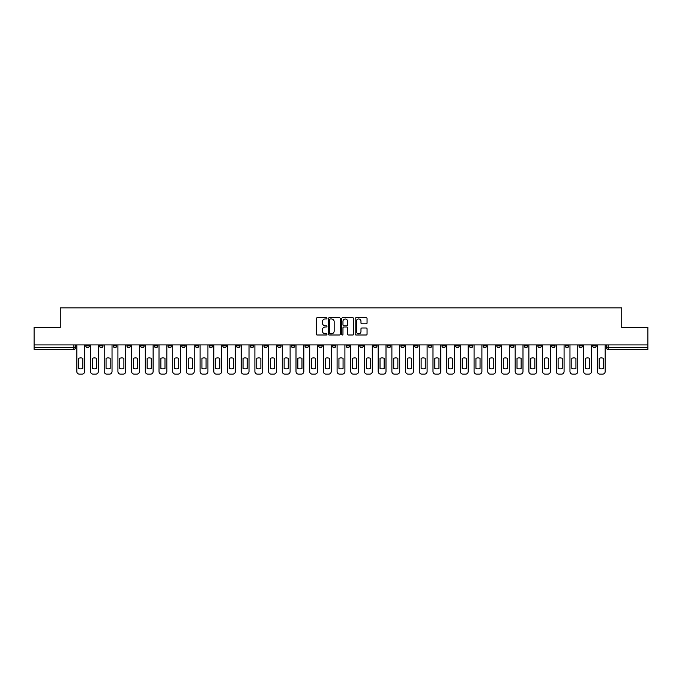 <?xml version="1.0" encoding="UTF-8"?>
<svg xmlns="http://www.w3.org/2000/svg" width="682" height="682" viewBox="0 0 682 682"><rect width="100%" height="100%" fill="white"/><g stroke="black" fill="none" stroke-linecap="round" stroke-linejoin="round"><path stroke-width="1.02" d="M326.951 318.366A0.605 0.605 0 0 0 326.346 317.761L317.19 317.761A0.861 0.861 0 0 0 316.329 318.622L316.329 334.137A0.861 0.861 0 0 0 317.19 334.998L326.346 334.998A0.605 0.605 0 0 0 326.951 334.393A0.605 0.605 0 0 0 326.346 333.788L325.161 333.788A2.762 2.762 0 0 1 322.407 331.034L322.407 329.738A2.762 2.762 0 0 1 325.161 326.985L326.346 326.985A0.605 0.605 0 0 0 326.951 326.38A0.605 0.605 0 0 0 326.346 325.774L325.161 325.774A2.762 2.762 0 0 1 322.407 323.021L322.407 321.725A2.762 2.762 0 0 1 325.161 318.963L326.346 318.963A0.605 0.605 0 0 0 326.951 318.366M537.876 344.904L537.876 345.876L541.389 345.876A1.756 1.756 0 0 1 539.633 347.632A1.756 1.756 0 0 1 537.876 345.876L537.876 344.904M455.678 344.904L455.678 345.876L459.191 345.876A1.756 1.756 0 0 1 457.434 347.632A1.756 1.756 0 0 1 455.678 345.876L455.678 344.904M441.979 344.904L441.979 345.876L445.499 345.876A1.756 1.756 0 0 1 443.743 347.632A1.756 1.756 0 0 1 441.979 345.876L441.979 344.904M359.789 344.904L359.789 345.876L363.301 345.876A1.756 1.756 0 0 1 361.545 347.632A1.756 1.756 0 0 1 359.789 345.876L359.789 344.904M346.089 344.904L346.089 345.876L349.602 345.876A1.756 1.756 0 0 1 347.846 347.632A1.756 1.756 0 0 1 346.089 345.876L346.089 344.904M332.398 344.904L332.398 345.876L335.911 345.876A1.756 1.756 0 0 1 334.154 347.632A1.756 1.756 0 0 1 332.398 345.876L332.398 344.904M304.999 344.904L304.999 345.876L308.511 345.876A1.756 1.756 0 0 1 306.755 347.632A1.756 1.756 0 0 1 304.999 345.876L304.999 344.904M277.6 345.876L277.6 344.904L277.6 345.876A1.756 1.756 0 0 0 279.356 347.632A1.756 1.756 0 0 1 277.6 345.876L281.112 345.876A1.756 1.756 0 0 1 279.356 347.632A1.756 1.756 0 0 0 281.112 345.876L281.112 344.904L281.112 345.876M263.9 345.876L263.9 344.904L263.9 345.876A1.756 1.756 0 0 0 265.656 347.632A1.756 1.756 0 0 1 263.9 345.876L267.412 345.876A1.756 1.756 0 0 1 265.656 347.632M250.2 345.876L250.2 344.904L250.2 345.876A1.756 1.756 0 0 0 251.956 347.632A1.756 1.756 0 0 1 250.2 345.876L253.713 345.876A1.756 1.756 0 0 1 251.956 347.632A1.756 1.756 0 0 0 253.713 345.876L253.713 344.904L253.713 345.876M236.501 344.904L236.501 345.876L240.021 345.876A1.756 1.756 0 0 1 238.257 347.632A1.756 1.756 0 0 1 236.501 345.876L236.501 344.904M222.809 344.904L222.809 345.876L226.322 345.876A1.756 1.756 0 0 1 224.566 347.632A1.756 1.756 0 0 1 222.809 345.876L222.809 344.904M209.11 344.904L209.11 345.876L212.622 345.876A1.756 1.756 0 0 1 210.866 347.632A1.756 1.756 0 0 1 209.11 345.876L209.11 344.904M195.41 345.876L195.41 344.904L195.41 345.876A1.756 1.756 0 0 0 197.166 347.632A1.756 1.756 0 0 1 195.41 345.876L198.922 345.876A1.756 1.756 0 0 1 197.166 347.632M168.011 345.876L168.011 344.904L168.011 345.876A1.756 1.756 0 0 0 169.767 347.632A1.756 1.756 0 0 1 168.011 345.876L171.523 345.876A1.756 1.756 0 0 1 169.767 347.632A1.756 1.756 0 0 0 171.523 345.876L171.523 344.904L171.523 345.876M154.311 345.876L154.311 344.904L154.311 345.876A1.756 1.756 0 0 0 156.067 347.632A1.756 1.756 0 0 1 154.311 345.876L157.823 345.876A1.756 1.756 0 0 1 156.067 347.632A1.756 1.756 0 0 0 157.823 345.876L157.823 344.904L157.823 345.876M140.611 345.876L140.611 344.904L140.611 345.876A1.756 1.756 0 0 0 142.368 347.632A1.756 1.756 0 0 1 140.611 345.876L144.124 345.876A1.756 1.756 0 0 1 142.368 347.632A1.756 1.756 0 0 0 144.124 345.876L144.124 344.904L144.124 345.876M126.92 345.876L126.92 344.904L126.92 345.876A1.756 1.756 0 0 0 128.676 347.632A1.756 1.756 0 0 1 126.92 345.876L130.433 345.876A1.756 1.756 0 0 1 128.676 347.632M113.221 345.876L113.221 344.904L113.221 345.876A1.756 1.756 0 0 0 114.977 347.632A1.756 1.756 0 0 1 113.221 345.876L116.733 345.876A1.756 1.756 0 0 1 114.977 347.632A1.756 1.756 0 0 0 116.733 345.876L116.733 344.904L116.733 345.876M99.521 345.876L99.521 344.904L99.521 345.876A1.756 1.756 0 0 0 101.277 347.632A1.756 1.756 0 0 1 99.521 345.876L103.033 345.876A1.756 1.756 0 0 1 101.277 347.632A1.756 1.756 0 0 0 103.033 345.876L103.033 344.904L103.033 345.876M366.191 323.839A0.861 0.861 0 0 0 367.052 322.978L367.052 318.622A0.861 0.861 0 0 0 366.191 317.761L356.021 317.761A0.861 0.861 0 0 0 355.16 318.622L355.16 334.137A0.861 0.861 0 0 0 356.021 334.998L366.191 334.998A0.861 0.861 0 0 0 367.052 334.137L367.052 328.877A0.861 0.861 0 0 0 366.191 328.016L361.835 328.016A0.861 0.861 0 0 0 360.974 328.877L360.974 331.486A2.302 2.302 0 0 1 358.672 333.788A2.302 2.302 0 0 1 356.362 331.486L356.362 321.273A2.302 2.302 0 0 1 358.672 318.963A2.302 2.302 0 0 1 360.974 321.273L360.974 322.978A0.861 0.861 0 0 0 361.835 323.839L366.191 323.839M34.1 344.904L34.1 327.437L60.272 327.437L60.272 307.855L621.728 307.855L621.728 327.437L647.9 327.437L647.9 344.904L34.1 344.904L34.1 347.632L75.634 347.632L75.634 344.904L75.634 347.632A1.756 1.756 0 0 1 73.878 349.389L34.1 349.389L34.1 347.632M340.25 318.622A0.861 0.861 0 0 0 339.38 317.761L329.21 317.761A0.861 0.861 0 0 0 328.349 318.622L328.349 334.137A0.861 0.861 0 0 0 329.21 334.998L339.38 334.998A0.861 0.861 0 0 0 340.25 334.137L340.25 318.622M342.62 317.761L352.79 317.761A0.861 0.861 0 0 1 353.651 318.622L353.651 334.137A0.861 0.861 0 0 1 352.79 334.998L348.434 334.998A0.861 0.861 0 0 1 347.573 334.137L347.573 327.846A0.861 0.861 0 0 0 346.712 326.985L343.822 326.985A0.861 0.861 0 0 0 342.961 327.846L342.961 334.393A0.605 0.605 0 0 1 342.355 334.998A0.605 0.605 0 0 1 341.75 334.393L341.75 318.622A0.861 0.861 0 0 1 342.62 317.761M606.366 344.904L606.366 347.632L647.9 347.632L647.9 349.389L608.122 349.389A1.756 1.756 0 0 1 606.366 347.632M647.9 344.904L647.9 347.632M596.179 344.904L596.179 345.876A1.756 1.756 0 0 1 594.423 347.632A1.756 1.756 0 0 1 592.667 345.876A1.756 1.756 0 0 0 594.423 347.632M592.667 344.904L592.667 345.876L596.179 345.876M582.479 344.904L582.479 345.876A1.756 1.756 0 0 1 580.723 347.632A1.756 1.756 0 0 1 578.967 345.876L582.479 345.876A1.756 1.756 0 0 1 580.723 347.632M578.967 344.904L578.967 345.876M568.779 344.904L568.779 345.876A1.756 1.756 0 0 1 567.023 347.632A1.756 1.756 0 0 1 565.267 345.876A1.756 1.756 0 0 0 567.023 347.632M565.267 344.904L565.267 345.876L568.779 345.876M555.08 344.904L555.08 345.876A1.756 1.756 0 0 1 553.324 347.632A1.756 1.756 0 0 1 551.567 345.876L555.08 345.876M551.567 344.904L551.567 345.876M541.389 344.904L541.389 345.876A1.756 1.756 0 0 1 539.633 347.632M527.689 344.904L527.689 345.876A1.756 1.756 0 0 1 525.933 347.632A1.756 1.756 0 0 1 524.177 345.876L527.689 345.876M524.177 344.904L524.177 345.876M513.989 344.904L513.989 345.876A1.756 1.756 0 0 1 512.233 347.632A1.756 1.756 0 0 1 510.477 345.876L513.989 345.876M510.477 344.904L510.477 345.876M500.29 344.904L500.29 345.876A1.756 1.756 0 0 1 498.533 347.632A1.756 1.756 0 0 1 496.777 345.876A1.756 1.756 0 0 0 498.533 347.632M496.777 344.904L496.777 345.876L500.29 345.876M486.59 344.904L486.59 345.876A1.756 1.756 0 0 1 484.834 347.632A1.756 1.756 0 0 1 483.078 345.876L486.59 345.876M483.078 344.904L483.078 345.876M472.89 344.904L472.89 345.876A1.756 1.756 0 0 1 471.134 347.632A1.756 1.756 0 0 1 469.378 345.876L472.89 345.876M469.378 344.904L469.378 345.876M459.191 344.904L459.191 345.876M445.499 344.904L445.499 345.876L445.499 344.904M431.8 344.904L431.8 345.876A1.756 1.756 0 0 1 430.044 347.632A1.756 1.756 0 0 1 428.287 345.876L431.8 345.876M428.287 344.904L428.287 345.876M418.1 344.904L418.1 345.876A1.756 1.756 0 0 1 416.344 347.632A1.756 1.756 0 0 1 414.588 345.876L418.1 345.876M414.588 344.904L414.588 345.876M404.4 344.904L404.4 345.876A1.756 1.756 0 0 1 402.644 347.632A1.756 1.756 0 0 1 400.888 345.876L404.4 345.876M400.888 344.904L400.888 345.876M390.701 344.904L390.701 345.876A1.756 1.756 0 0 1 388.945 347.632A1.756 1.756 0 0 1 387.188 345.876L390.701 345.876M387.188 344.904L387.188 345.876M377.001 344.904L377.001 345.876A1.756 1.756 0 0 1 375.245 347.632A1.756 1.756 0 0 1 373.489 345.876L377.001 345.876M373.489 344.904L373.489 345.876M363.301 344.904L363.301 345.876A1.756 1.756 0 0 1 361.545 347.632M349.602 344.904L349.602 345.876M335.911 345.876L335.911 344.904L335.911 345.876A1.756 1.756 0 0 1 334.154 347.632M322.211 344.904L322.211 345.876A1.756 1.756 0 0 1 320.455 347.632A1.756 1.756 0 0 1 318.699 345.876A1.756 1.756 0 0 0 320.455 347.632A1.756 1.756 0 0 0 322.211 345.876L318.699 345.876L318.699 344.904M308.511 345.876L308.511 344.904L308.511 345.876A1.756 1.756 0 0 1 306.755 347.632M294.812 344.904L294.812 345.876A1.756 1.756 0 0 1 293.055 347.632A1.756 1.756 0 0 1 291.299 345.876A1.756 1.756 0 0 0 293.055 347.632M291.299 344.904L291.299 345.876L294.812 345.876M267.412 344.904L267.412 345.876L267.412 344.904M240.021 345.876L240.021 344.904L240.021 345.876A1.756 1.756 0 0 1 238.257 347.632M226.322 345.876L226.322 344.904L226.322 345.876A1.756 1.756 0 0 1 224.566 347.632M212.622 345.876L212.622 344.904L212.622 345.876A1.756 1.756 0 0 1 210.866 347.632M198.922 344.904L198.922 345.876L198.922 344.904M185.223 345.876L185.223 344.904L185.223 345.876A1.756 1.756 0 0 1 183.467 347.632A1.756 1.756 0 0 1 181.71 345.876L185.223 345.876A1.756 1.756 0 0 1 183.467 347.632M181.71 344.904L181.71 345.876M130.433 344.904L130.433 345.876L130.433 344.904M89.333 344.904L89.333 345.876A1.756 1.756 0 0 1 87.577 347.632A1.756 1.756 0 0 1 85.821 345.876A1.756 1.756 0 0 0 87.577 347.632A1.756 1.756 0 0 0 89.333 345.876L89.333 344.904M85.821 344.904L85.821 345.876L89.333 345.876M73.878 344.904L73.878 349.389A1.756 1.756 0 0 0 75.634 347.632M330.165 318.963A0.605 0.605 0 0 0 329.559 319.568L329.559 333.191A0.605 0.605 0 0 0 330.165 333.788L331.409 333.788A2.762 2.762 0 0 0 334.171 331.034L334.171 321.725A2.762 2.762 0 0 0 331.409 318.963L330.165 318.963M347.573 321.316A2.302 2.302 0 0 0 345.262 319.014A2.302 2.302 0 0 0 342.961 321.316L342.961 324.913A0.861 0.861 0 0 0 343.822 325.774L346.712 325.774A0.861 0.861 0 0 0 347.573 324.913L347.573 321.316M78.66 358.306L78.66 368.476A5.49 5.49 139.8 0 0 82.795 368.476L82.795 358.306A5.49 5.49 139.8 0 0 78.66 358.306M76.819 344.904L76.819 371.511A2.634 2.634 139.8 0 0 79.453 374.145L82.002 374.145A2.634 2.634 139.8 0 0 84.636 371.511L84.636 344.904M92.36 358.306L92.36 368.476A5.49 5.49 139.8 0 0 96.486 368.476L96.486 358.306A5.49 5.49 139.8 0 0 92.36 358.306M90.518 344.904L90.518 371.511A2.634 2.634 139.8 0 0 93.153 374.145L95.702 374.145A2.634 2.634 139.8 0 0 98.336 371.511L98.336 344.904M106.06 358.306L106.06 368.476A5.49 5.49 139.8 0 0 110.186 368.476L110.186 358.306A5.49 5.49 139.8 0 0 106.06 358.306M104.218 344.904L104.218 371.511A2.634 2.634 139.8 0 0 106.852 374.145L109.401 374.145A2.634 2.634 139.8 0 0 112.036 371.511L112.036 344.904M119.759 358.306L119.759 368.476A5.49 5.49 139.8 0 0 123.885 368.476L123.885 358.306A5.49 5.49 139.8 0 0 119.759 358.306M117.918 344.904L117.918 371.511A2.634 2.634 139.8 0 0 120.552 374.145L123.092 374.145A2.634 2.634 139.8 0 0 125.727 371.511L125.727 344.904M133.459 358.306L133.459 368.476A5.49 5.49 139.8 0 0 137.585 368.476L137.585 358.306A5.49 5.49 139.8 0 0 133.459 358.306M131.617 344.904L131.617 371.511A2.634 2.634 139.8 0 0 134.252 374.145L136.792 374.145A2.634 2.634 139.8 0 0 139.426 371.511L139.426 344.904M147.159 358.306L147.159 368.476A5.49 5.49 139.8 0 0 151.285 368.476L151.285 358.306A5.49 5.49 139.8 0 0 147.159 358.306M145.309 344.904L145.309 371.511A2.634 2.634 139.8 0 0 147.951 374.145L150.492 374.145A2.634 2.634 139.8 0 0 153.126 371.511L153.126 344.904M160.858 358.306L160.858 368.476A5.49 5.49 139.8 0 0 164.984 368.476L164.984 358.306A5.49 5.49 139.8 0 0 160.858 358.306M159.008 344.904L159.008 371.511A2.634 2.634 139.8 0 0 161.643 374.145L164.191 374.145A2.634 2.634 139.8 0 0 166.826 371.511L166.826 344.904M174.558 358.306L174.558 368.476A5.49 5.49 139.8 0 0 178.684 368.476L178.684 358.306A5.49 5.49 139.8 0 0 174.558 358.306M172.708 344.904L172.708 371.511A2.634 2.634 139.8 0 0 175.342 374.145L177.891 374.145A2.634 2.634 139.8 0 0 180.525 371.511L180.525 344.904M188.249 358.306L188.249 368.476A5.49 5.49 139.8 0 0 192.384 368.476L192.384 358.306A5.49 5.49 139.8 0 0 188.249 358.306M186.408 344.904L186.408 371.511A2.634 2.634 139.8 0 0 189.042 374.145L191.591 374.145A2.634 2.634 139.8 0 0 194.225 371.511L194.225 344.904M201.949 358.306L201.949 368.476A5.49 5.49 139.8 0 0 206.075 368.476L206.075 358.306A5.49 5.49 139.8 0 0 201.949 358.306M200.107 344.904L200.107 371.511A2.634 2.634 139.8 0 0 202.742 374.145L205.291 374.145A2.634 2.634 139.8 0 0 207.925 371.511L207.925 344.904M215.648 358.306L215.648 368.476A5.49 5.49 139.8 0 0 219.775 368.476L219.775 358.306A5.49 5.49 139.8 0 0 215.648 358.306M213.807 344.904L213.807 371.511A2.634 2.634 139.8 0 0 216.441 374.145L218.99 374.145A2.634 2.634 139.8 0 0 221.624 371.511L221.624 344.904M229.348 358.306L229.348 368.476A5.49 5.49 139.8 0 0 233.474 368.476L233.474 358.306A5.49 5.49 139.8 0 0 229.348 358.306M227.507 344.904L227.507 371.511A2.634 2.634 139.8 0 0 230.141 374.145L232.681 374.145A2.634 2.634 139.8 0 0 235.316 371.511L235.316 344.904M243.048 358.306L243.048 368.476A5.49 5.49 139.8 0 0 247.174 368.476L247.174 358.306A5.49 5.49 139.8 0 0 243.048 358.306M241.206 344.904L241.206 371.511A2.634 2.634 139.8 0 0 243.841 374.145L246.381 374.145A2.634 2.634 139.8 0 0 249.015 371.511L249.015 344.904M256.747 358.306L256.747 368.476A5.49 5.49 139.8 0 0 260.874 368.476L260.874 358.306A5.49 5.49 139.8 0 0 256.747 358.306M254.898 344.904L254.898 371.511A2.634 2.634 139.8 0 0 257.532 374.145L260.081 374.145A2.634 2.634 139.8 0 0 262.715 371.511L262.715 344.904M270.447 358.306L270.447 368.476A5.49 5.49 139.8 0 0 274.573 368.476L274.573 358.306A5.49 5.49 139.8 0 0 270.447 358.306M268.597 344.904L268.597 371.511A2.634 2.634 139.8 0 0 271.231 374.145L273.78 374.145A2.634 2.634 139.8 0 0 276.415 371.511L276.415 344.904M284.138 358.306L284.138 368.476A5.49 5.49 139.8 0 0 288.273 368.476L288.273 358.306A5.49 5.49 139.8 0 0 284.138 358.306M282.297 344.904L282.297 371.511A2.634 2.634 139.8 0 0 284.931 374.145L287.48 374.145A2.634 2.634 139.8 0 0 290.114 371.511L290.114 344.904M297.838 358.306L297.838 368.476A5.49 5.49 139.8 0 0 301.964 368.476L301.964 358.306A5.49 5.49 139.8 0 0 297.838 358.306M295.997 344.904L295.997 371.511A2.634 2.634 139.8 0 0 298.631 374.145L301.18 374.145A2.634 2.634 139.8 0 0 303.814 371.511L303.814 344.904M311.538 358.306L311.538 368.476A5.49 5.49 139.8 0 0 315.664 368.476L315.664 358.306A5.49 5.49 139.8 0 0 311.538 358.306M309.696 344.904L309.696 371.511A2.634 2.634 139.8 0 0 312.33 374.145L314.879 374.145A2.634 2.634 139.8 0 0 317.514 371.511L317.514 344.904M325.237 358.306L325.237 368.476A5.49 5.49 139.8 0 0 329.363 368.476L329.363 358.306A5.49 5.49 139.8 0 0 325.237 358.306M323.396 344.904L323.396 371.511A2.634 2.634 139.8 0 0 326.03 374.145L328.571 374.145A2.634 2.634 139.8 0 0 331.213 371.511L331.213 344.904M338.937 358.306L338.937 368.476A5.49 5.49 139.8 0 0 343.063 368.476L343.063 358.306A5.49 5.49 139.8 0 0 338.937 358.306M337.096 344.904L337.096 371.511A2.634 2.634 139.8 0 0 339.73 374.145L342.27 374.145A2.634 2.634 139.8 0 0 344.904 371.511L344.904 344.904M352.637 358.306L352.637 368.476A5.49 5.49 139.8 0 0 356.763 368.476L356.763 358.306A5.49 5.49 139.8 0 0 352.637 358.306M350.787 344.904L350.787 371.511A2.634 2.634 139.8 0 0 353.429 374.145L355.97 374.145A2.634 2.634 139.8 0 0 358.604 371.511L358.604 344.904M366.336 358.306L366.336 368.476A5.49 5.49 139.8 0 0 370.462 368.476L370.462 358.306A5.49 5.49 139.8 0 0 366.336 358.306M364.486 344.904L364.486 371.511A2.634 2.634 139.8 0 0 367.121 374.145L369.67 374.145A2.634 2.634 139.8 0 0 372.304 371.511L372.304 344.904M380.036 358.306L380.036 368.476A5.49 5.49 139.8 0 0 384.162 368.476L384.162 358.306A5.49 5.49 139.8 0 0 380.036 358.306M378.186 344.904L378.186 371.511A2.634 2.634 139.8 0 0 380.82 374.145L383.369 374.145A2.634 2.634 139.8 0 0 386.003 371.511L386.003 344.904M393.727 358.306L393.727 368.476A5.49 5.49 139.8 0 0 397.862 368.476L397.862 358.306A5.49 5.49 139.8 0 0 393.727 358.306M391.886 344.904L391.886 371.511A2.634 2.634 139.8 0 0 394.52 374.145L397.069 374.145A2.634 2.634 139.8 0 0 399.703 371.511L399.703 344.904M407.427 358.306L407.427 368.476A5.49 5.49 139.8 0 0 411.553 368.476L411.553 358.306A5.49 5.49 139.8 0 0 407.427 358.306M405.585 344.904L405.585 371.511A2.634 2.634 139.8 0 0 408.22 374.145L410.769 374.145A2.634 2.634 139.8 0 0 413.403 371.511L413.403 344.904M421.126 358.306L421.126 368.476A5.49 5.49 139.8 0 0 425.253 368.476L425.253 358.306A5.49 5.49 139.8 0 0 421.126 358.306M419.285 344.904L419.285 371.511A2.634 2.634 139.8 0 0 421.919 374.145L424.468 374.145A2.634 2.634 139.8 0 0 427.103 371.511L427.103 344.904M434.826 358.306L434.826 368.476A5.49 5.49 139.8 0 0 438.952 368.476L438.952 358.306A5.49 5.49 139.8 0 0 434.826 358.306M432.985 344.904L432.985 371.511A2.634 2.634 139.8 0 0 435.619 374.145L438.159 374.145A2.634 2.634 139.8 0 0 440.794 371.511L440.794 344.904M448.526 358.306L448.526 368.476A5.49 5.49 139.8 0 0 452.652 368.476L452.652 358.306A5.49 5.49 139.8 0 0 448.526 358.306M446.684 344.904L446.684 371.511A2.634 2.634 139.8 0 0 449.319 374.145L451.859 374.145A2.634 2.634 139.8 0 0 454.493 371.511L454.493 344.904M462.226 358.306L462.226 368.476A5.49 5.49 139.8 0 0 466.352 368.476L466.352 358.306A5.49 5.49 139.8 0 0 462.226 358.306M460.376 344.904L460.376 371.511A2.634 2.634 139.8 0 0 463.01 374.145L465.559 374.145A2.634 2.634 139.8 0 0 468.193 371.511L468.193 344.904M475.925 358.306L475.925 368.476A5.49 5.49 139.8 0 0 480.051 368.476L480.051 358.306A5.49 5.49 139.8 0 0 475.925 358.306M474.075 344.904L474.075 371.511A2.634 2.634 139.8 0 0 476.709 374.145L479.258 374.145A2.634 2.634 139.8 0 0 481.893 371.511L481.893 344.904M489.616 358.306L489.616 368.476A5.49 5.49 139.8 0 0 493.751 368.476L493.751 358.306A5.49 5.49 139.8 0 0 489.616 358.306M487.775 344.904L487.775 371.511A2.634 2.634 139.8 0 0 490.409 374.145L492.958 374.145A2.634 2.634 139.8 0 0 495.592 371.511L495.592 344.904M503.316 358.306L503.316 368.476A5.49 5.49 139.8 0 0 507.442 368.476L507.442 358.306A5.49 5.49 139.8 0 0 503.316 358.306M501.475 344.904L501.475 371.511A2.634 2.634 139.8 0 0 504.109 374.145L506.658 374.145A2.634 2.634 139.8 0 0 509.292 371.511L509.292 344.904M517.016 358.306L517.016 368.476A5.49 5.49 139.8 0 0 521.142 368.476L521.142 358.306A5.49 5.49 139.8 0 0 517.016 358.306M515.174 344.904L515.174 371.511A2.634 2.634 139.8 0 0 517.808 374.145L520.357 374.145A2.634 2.634 139.8 0 0 522.992 371.511L522.992 344.904M530.715 358.306L530.715 368.476A5.49 5.49 139.8 0 0 534.841 368.476L534.841 358.306A5.49 5.49 139.8 0 0 530.715 358.306M528.874 344.904L528.874 371.511A2.634 2.634 139.8 0 0 531.508 374.145L534.049 374.145A2.634 2.634 139.8 0 0 536.691 371.511L536.691 344.904M544.415 358.306L544.415 368.476A5.49 5.49 139.8 0 0 548.541 368.476L548.541 358.306A5.49 5.49 139.8 0 0 544.415 358.306M542.574 344.904L542.574 371.511A2.634 2.634 139.8 0 0 545.208 374.145L547.748 374.145A2.634 2.634 139.8 0 0 550.383 371.511L550.383 344.904M558.115 358.306L558.115 368.476A5.49 5.49 139.8 0 0 562.241 368.476L562.241 358.306A5.49 5.49 139.8 0 0 558.115 358.306M556.273 344.904L556.273 371.511A2.634 2.634 139.8 0 0 558.908 374.145L561.448 374.145A2.634 2.634 139.8 0 0 564.082 371.511L564.082 344.904M571.814 358.306L571.814 368.476A5.49 5.49 139.8 0 0 575.94 368.476L575.94 358.306A5.49 5.49 139.8 0 0 571.814 358.306M569.964 344.904L569.964 371.511A2.634 2.634 139.8 0 0 572.599 374.145L575.148 374.145A2.634 2.634 139.8 0 0 577.782 371.511L577.782 344.904M585.514 358.306L585.514 368.476A5.49 5.49 139.8 0 0 589.64 368.476L589.64 358.306A5.49 5.49 139.8 0 0 585.514 358.306M583.664 344.904L583.664 371.511A2.634 2.634 139.8 0 0 586.298 374.145L588.847 374.145A2.634 2.634 139.8 0 0 591.482 371.511L591.482 344.904M599.205 358.306L599.205 368.476A5.49 5.49 139.8 0 0 603.34 368.476L603.34 358.306A5.49 5.49 139.8 0 0 599.205 358.306M597.364 344.904L597.364 371.511A2.634 2.634 139.8 0 0 599.998 374.145L602.547 374.145A2.634 2.634 139.8 0 0 605.181 371.511L605.181 344.904M608.122 344.904L608.122 349.389"/></g></svg>
